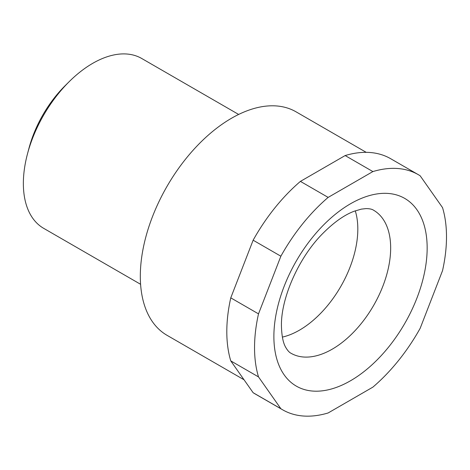 <?xml version="1.0" encoding="UTF-8"?>
<svg xmlns="http://www.w3.org/2000/svg" width="470" height="470" viewBox="0 0 470 470"><rect width="100%" height="100%" fill="white"/><g stroke="black" fill="none" stroke-linecap="round" stroke-linejoin="round"><path stroke-width="0.7" d="M282.37 337.096A82.579 47.676 120 0 0 340.715 286.6A82.579 47.676 120 0 0 355.273 210.824M258.506 376.905L280.872 408.73L253.136 392.714L230.77 360.895L258.506 376.905A135.736 78.367 -60 0 1 258.506 313.866L230.77 297.857L253.136 240.205L280.872 256.215A135.736 78.367 -60 0 1 328.154 197.4L300.418 181.385L345.15 155.558L372.886 171.574A135.736 78.367 -60 0 1 418.388 174.711A135.736 78.367 -60 0 1 420.168 175.798L442.534 207.617A135.736 78.367 -60 0 1 442.534 270.655L420.168 328.307A135.736 78.367 -60 0 1 372.886 387.127L328.154 412.954A135.736 78.367 -60 0 1 282.652 409.811A135.736 78.367 -60 0 1 280.872 408.73M372.886 171.574L328.154 197.4M280.872 256.215L258.506 313.866M253.136 392.714A135.736 78.367 120 0 0 254.916 393.801L282.652 409.811M418.388 174.711L390.652 158.701A135.736 78.367 120 0 0 345.15 155.558M300.418 181.385A135.736 78.367 120 0 0 253.136 240.205M230.77 297.857A135.736 78.367 120 0 0 230.77 360.895M140.589 284.291L43.669 228.332A98.06 56.617 -60 0 1 27.471 153.907A98.06 56.617 -60 0 1 69.178 81.674A98.06 56.617 -60 0 1 141.728 58.492L238.648 114.445M69.178 81.674L65.142 85.681A85.158 49.168 120 0 0 28.929 148.408L27.471 153.907M244.036 379.772L167.038 335.316A129.027 74.495 -60 0 1 167.038 186.326A129.027 74.495 -60 0 1 296.065 111.837L366.224 152.345M373.562 210.213A82.579 47.676 -60 0 1 373.562 305.565A82.579 47.676 -60 0 1 290.983 353.24C289.32 352.453 287.593 350.538 285.807 347.5C283.151 343.118 281.7 335.938 281.442 325.974C280.801 298.685 298.526 257.578 322.966 233.308C333.947 222.316 344.293 214.978 354.016 211.294L361.348 209.132L366.001 208.598C369.526 208.627 372.046 209.168 373.562 210.213M273.881 336.508A108.382 62.575 120 0 0 388.837 346.778A108.382 62.575 120 0 0 388.837 193.499A108.382 62.575 120 0 0 273.881 336.508"/></g></svg>
